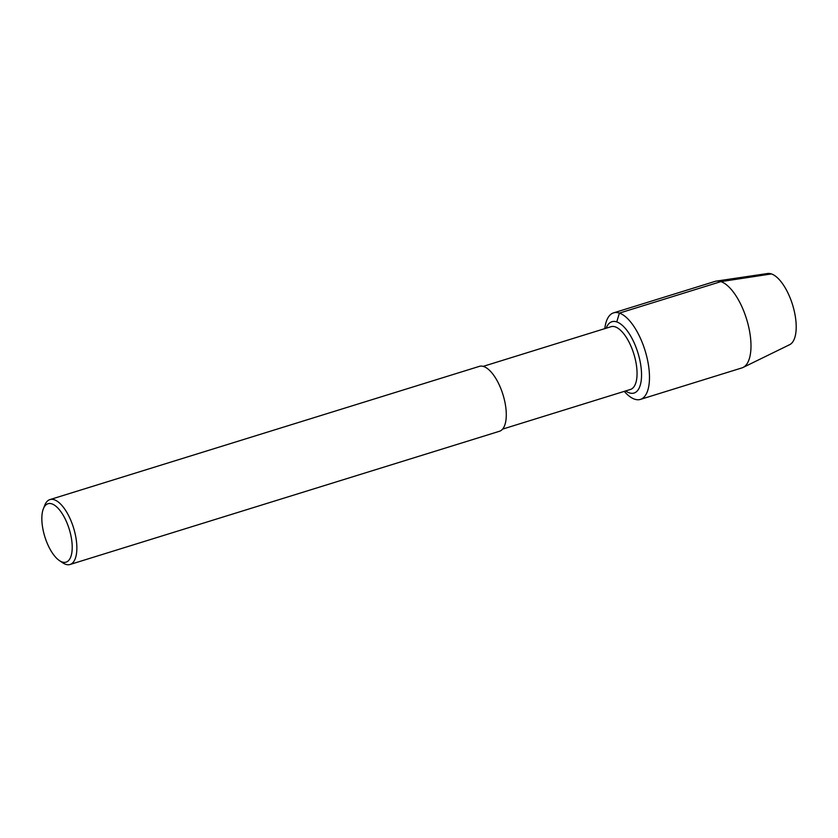 <?xml version="1.0" encoding="UTF-8"?>
<svg xmlns="http://www.w3.org/2000/svg" width="838" height="838" viewBox="0 0 838 838"><rect width="100%" height="100%" fill="white"/><g stroke="black" fill="none" stroke-linecap="round" stroke-linejoin="round"><path stroke-width="1.26" d="M766.602 273.733A37.333 15.597 72.8 0 1 792.559 304.77A37.333 15.597 72.8 0 1 788.726 345.046M483.149 366.374L611.017 326.705A32.839 13.722 72.8 0 1 633.853 354.013A32.839 13.722 72.8 0 1 630.48 389.44L502.611 429.108M62.159 561.994A30.577 12.78 72.8 0 1 59.467 560.622A30.577 12.78 72.8 0 1 44.833 536.739A30.577 12.78 72.8 0 1 43.377 508.76A30.577 12.78 72.8 0 1 68.36 526.515A30.577 12.78 72.8 0 1 62.159 561.994M44.802 505.167A33.97 14.194 72.8 0 1 49.913 499.595A33.97 14.194 72.8 0 1 73.545 527.835A33.97 14.194 72.8 0 1 70.046 564.487A33.97 14.194 72.8 0 1 65.668 564.309A33.97 14.194 72.8 0 1 62.682 562.79L59.467 560.622M49.913 499.595L479.346 366.374A33.97 14.194 72.8 0 1 502.968 394.614A33.97 14.194 72.8 0 1 499.479 431.266L70.046 564.487M629.244 392.833A37.333 15.597 72.8 0 1 625.64 390.937A37.333 15.597 72.8 0 0 629.244 392.833A37.333 15.597 72.8 0 0 634.062 393.032A37.333 15.597 72.8 0 1 629.244 392.833M606.178 328.203A37.333 15.597 72.8 0 1 611.939 321.719A37.333 15.597 72.8 0 1 637.896 352.756A37.333 15.597 72.8 0 1 634.062 393.032A37.333 15.597 72.8 0 0 637.896 352.756A37.333 15.597 72.8 0 0 611.939 321.719L611.939 321.719A37.333 15.597 72.8 0 0 606.178 328.203M715.065 281.379A45.304 18.928 72.8 0 1 716.249 281.118A45.304 18.928 72.8 0 1 746.564 319.027A45.304 18.928 72.8 0 1 743.044 367.463A45.304 18.928 72.8 0 1 741.902 367.913L640.41 399.401A45.304 18.928 72.8 0 1 634.576 399.16A45.304 18.928 72.8 0 1 624.268 391.367M767.577 273.513A37.333 15.597 72.8 0 1 792.559 304.76A37.333 15.597 72.8 0 1 789.668 344.68L743.044 367.463M604.806 328.632A45.304 18.928 72.8 0 1 613.563 312.867A45.304 18.928 72.8 0 1 645.061 350.535A45.304 18.928 72.8 0 1 640.41 399.401M616.747 321.918L619.397 313.108L720.9 281.62L771.41 273.932M43.377 508.76L44.812 505.157M716.26 281.118L767.587 273.513M613.563 312.878L715.065 281.39"/></g></svg>
